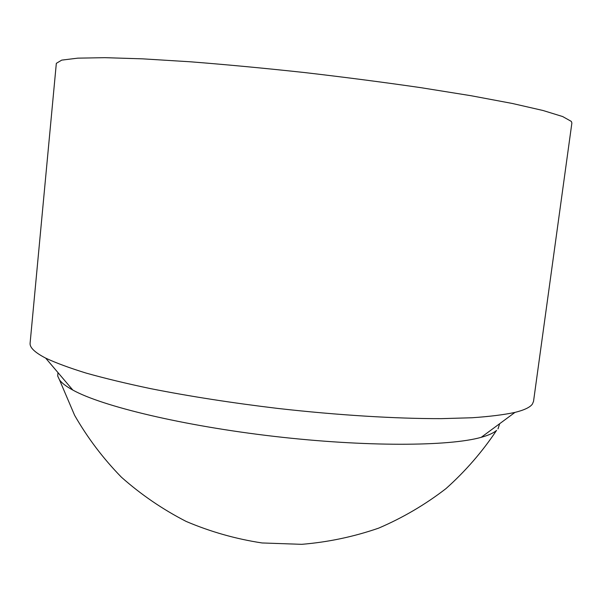 <?xml version="1.0" encoding="UTF-8"?>
<svg xmlns="http://www.w3.org/2000/svg" width="602" height="602" viewBox="0 0 602 602"><rect width="100%" height="100%" fill="white"/><g stroke="black" fill="none" stroke-linecap="round" stroke-linejoin="round"><path stroke-width="0.9" d="M571.313 121.401L562.652 116.547L543.079 110.512L512.37 103.476L471.103 95.733L420.851 87.666C383.64 82.278 344.811 77.229 304.364 72.526C264.12 68.176 226.111 64.595 190.322 61.788L142.809 58.853L104.883 57.672L77.756 58.153L61.72 60.125L56.332 63.33L30.108 343.117C29.581 347.459 34.766 352.456 45.662 358.115C55.881 362.923 69.411 367.927 86.252 373.127C104.936 378.372 126.458 383.557 150.816 388.681C189.69 396.349 231.958 402.926 277.635 408.412C337.76 415.214 396.184 418.766 441.447 418.638L472.013 417.758C489.592 416.546 503.912 414.763 514.958 412.408C524.304 410.067 530.114 407.298 532.379 404.092L533.53 401.368L571.885 122.981L571.313 121.401M59.47 379.817L74.603 415.29C87.508 437.804 103.108 458.438 121.401 477.183C141.041 494.611 162.63 509.36 186.153 521.43C210.519 531.792 235.826 538.971 262.066 542.959L301.655 544.328C328.075 542.161 353.75 536.758 378.688 528.12C402.881 517.735 425.321 504.566 445.984 488.606C465.399 471.246 482.255 451.846 496.56 430.392C493.617 432.996 488.5 435.306 481.216 437.323C449.19 446.436 365.662 446.985 274.392 436.405C183.121 425.862 101.926 406.26 72.827 390.066C66.197 386.439 61.743 383.022 59.47 379.817L57.717 376.069L57.973 372.593M499.668 423.695L498.012 428.902M481.216 437.323L514.958 412.408M72.827 390.066L45.662 358.115"/></g></svg>
